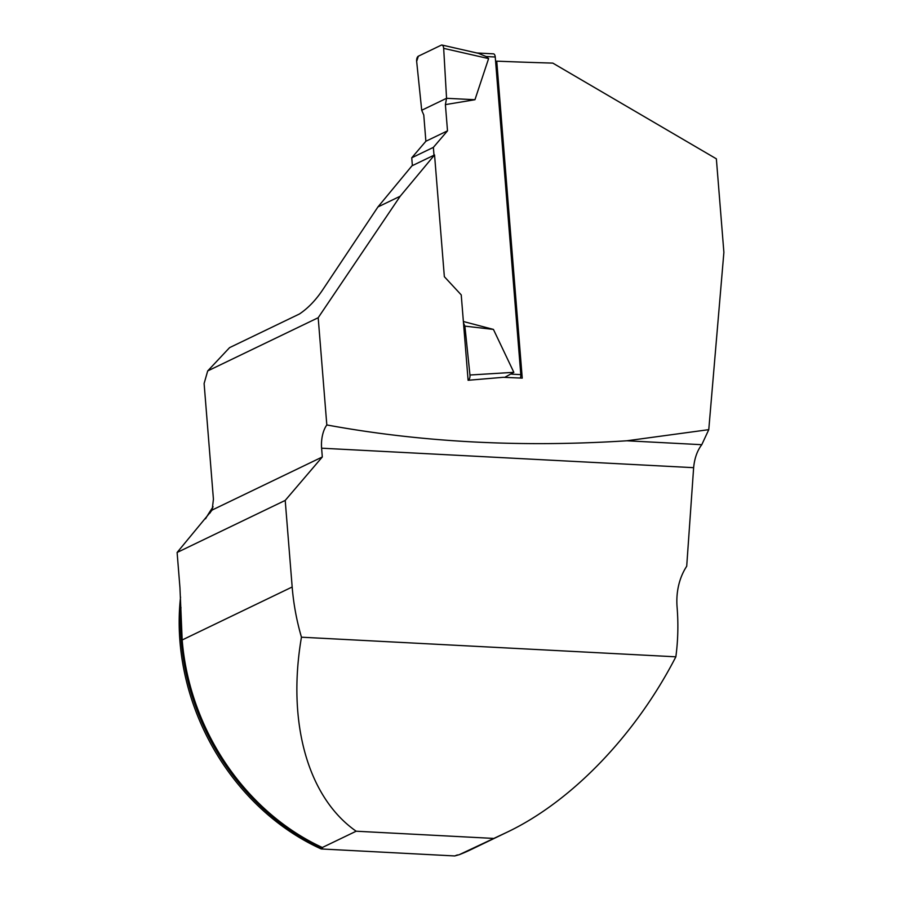 <?xml version="1.0" encoding="UTF-8"?>
<svg xmlns="http://www.w3.org/2000/svg" width="901" height="901" viewBox="0 0 901 901"><rect width="100%" height="100%" fill="white"/><g stroke="black" fill="none" stroke-linecap="round" stroke-linejoin="round"><path stroke-width="1.35" d="M285.212 500.415L177.114 552.471L179.952 587.767L182.171 639.98A221.578 186.045 -115.7 0 0 312.884 842.852A221.578 186.045 -115.7 0 0 322.333 847.503L356.165 831.218C307.939 797.588 286.8 722.67 301.452 637.198A221.578 186.045 -115.7 0 1 292.172 587.002L285.212 500.415L322.31 456.976L321.601 448.191A22.086 10.902 -87 0 1 326.759 425.058L327.649 425.103C421.724 442.301 521.454 447.527 626.848 440.78L708.772 429.653L723.886 252.348L716.363 158.824L552.797 63.104A1539.674 349.464 175.4 0 1 496.744 61.155L522.242 378.116A1539.674 349.464 -4.6 0 1 503.31 377.305L468.103 380.278L461.233 294.897L444.351 276.697L434.552 154.949L411.948 165.829L377.936 206.948L400.202 196.227L434.552 154.949M708.772 429.653L701.778 444.7C697.228 450.658 694.513 458.316 693.635 467.675L686.708 566.233A69.028 57.957 64.3 0 0 677.09 607.161A221.578 186.045 -115.7 0 1 675.851 656.818C635.701 734.878 571.865 801.293 507.432 832.04L459.273 854.677A221.578 186.045 -115.7 0 0 470.772 849.699L507.432 832.04M675.851 656.818L301.452 637.198M356.165 831.218L493.095 838.392M400.202 196.227L318.188 317.726L326.815 424.923M318.188 317.726L207.692 370.942L229.575 347.64L299.459 313.976C308.311 308.052 316.285 299.65 323.391 288.782L377.936 206.948M177.114 552.471L212.152 510.034L213.424 499.222L204.11 383.522L207.692 370.942M212.152 510.034L322.31 456.976M322.333 847.503L322.569 848.303L321.218 848.956A220.891 185.46 64.3 0 1 180.549 597.059M457.348 854.948A220.891 185.46 64.3 0 1 454.746 855.95L459.273 854.677M213.109 506.801A220.891 185.46 64.3 0 0 205.552 518.785M495.618 61.696L496.744 61.155M454.746 855.95L321.218 848.956M327.649 425.103L326.759 425.058M701.778 444.7L626.848 440.78M520.327 378.037A4.145 2.039 -87 0 0 520.801 374.625L495.246 57A4.145 2.039 -87 0 0 493.433 53.846L476.798 52.968M412.376 165.626L411.746 157.799L425.88 141.254L423.774 115.024L421.713 110.26L416.656 61.381A4.145 2.039 -87 0 1 418.346 56.2L441.31 45.14A4.145 2.039 93 0 1 442.031 45.05A4.145 2.039 93 0 1 443.675 48.361L488.601 58.599L486.101 56.526L478.442 53.339L442.031 45.05M434 155.209L433.37 147.381L447.504 130.836L445.398 104.617L474.951 99.718L488.601 58.599M463.373 321.511L493.433 329.417L513.84 372.327L504.695 377.373M443.675 48.361L446.558 98.299L445.398 104.617M474.951 99.718L446.558 98.299L421.713 110.26M513.84 372.327L469.962 375.019A4.145 2.039 -87 0 1 468.272 380.188L471.617 379.985M493.433 329.417L464.893 326.128L463.486 322.862M469.962 375.019L464.893 326.128M433.37 147.381L411.746 157.799M447.504 130.836L425.88 141.254M446.558 98.299L443.675 48.361C443.382 45.895 442.594 44.813 441.31 45.14L418.346 56.2L416.656 61.381L421.713 110.26L446.558 98.299M182.171 639.98L292.172 587.002M322.569 848.303A220.891 185.46 -115.7 0 1 180.955 607.398M209.91 513.12A220.891 185.46 -115.7 0 1 212.591 508.93M693.635 467.675L321.601 448.191M520.801 374.625L511.655 374.152M495.246 57L486.101 56.526"/></g></svg>
